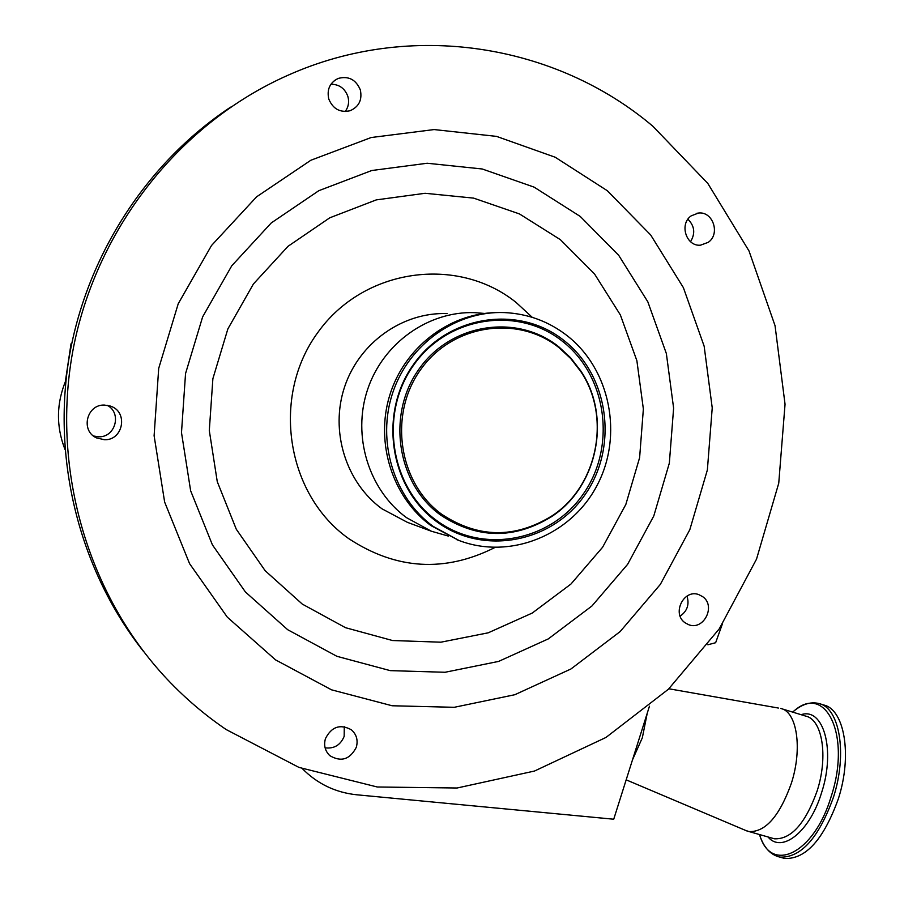 <?xml version="1.0" encoding="UTF-8"?>
<svg xmlns="http://www.w3.org/2000/svg" width="904" height="904" viewBox="0 0 904 904"><rect width="100%" height="100%" fill="white"/><g stroke="black" fill="none" stroke-linecap="round" stroke-linejoin="round"><path stroke-width="1.36" d="M65.348 381.635L71.02 343.802L71.676 343.848M649.456 706.205L613.726 819.216L356.707 794.785C335.474 792.537 317.361 783.824 302.365 768.671M230.633 107.124C146.29 162.901 85.394 257.018 68.625 360.515C52.375 464.091 80.942 572.255 143.453 651.366M226.237 729.584L298.941 767.394L377.262 786.988L457.074 788.005L534.49 771.044L605.951 737.461L668.395 689.244L719.256 628.856L756.524 559.135L778.751 483.177L785.045 404.235L775.044 325.689L749.009 250.95L707.798 183.399L652.914 126.289C556.028 44.126 411.015 20.035 287.755 75.348C181.241 122.526 97.858 226.181 73.732 346.277C49.98 466.453 87.202 594.516 167.398 679.469C185.365 698.43 204.982 715.143 226.237 729.584M325.44 738.624C323.587 745.359 325.056 751.043 329.858 755.676C341.147 762.298 349.961 759.507 356.312 747.28C358.221 740.229 356.56 734.398 351.34 729.777C340.175 723.742 331.542 726.692 325.44 738.624M104.457 405.071C86.682 404.212 80.264 430.801 96.525 437.898L104.48 439.739C123.226 440.508 128.47 411.862 110.627 406.178L104.457 405.071M360.323 89.858C355.916 79.541 348.526 75.733 338.152 78.445C329.824 82.648 326.706 89.507 328.785 99.044C332.954 108.966 340.04 112.864 350.063 110.74C358.978 106.796 362.391 99.835 360.323 89.858M708.261 242.328C720.601 233.966 712.94 211.05 698.43 213.061L691.198 215.853C679.006 224.068 686.226 246.679 700.51 245.176L708.261 242.328M685.017 622.732L688.407 624.585C703.493 631.128 716.352 605.996 702.713 596.685L698.86 594.64C683.819 588.662 671.502 613.601 685.017 622.732M275.55 659.875L331.519 689.82L392.144 705.764L454.26 707.301L514.805 694.724L570.944 668.983L620.155 631.568L660.349 584.379L689.82 529.688L707.369 469.956L712.228 407.873L704.148 346.175L683.379 287.63L650.677 234.961L607.341 190.733L555.18 157.228L496.522 136.38L434.135 129.566L371.148 137.532L310.863 160.245L256.612 196.812L211.513 245.504L178.224 303.755L158.697 368.391L154.109 435.762L164.641 502.07L189.569 563.633L227.299 617.149L275.55 659.875M325.112 747.857C334.175 748.896 340.525 745.065 344.164 736.364L344.277 726.669M93.553 436.022L98.717 436.79C115.531 437.502 122.108 412.766 107.113 405.263M345.17 111.52C348.492 107 349.385 101.949 347.848 96.355C344.819 88.343 339.181 84.309 330.932 84.23M484.487 313.439L474.905 312.66C428.62 310.874 383.07 343.023 367.6 389.5C351.961 435.909 368.708 490.081 406.597 517.709L431.366 531.224L448.463 536.117M495.674 312.614C448.757 313.473 404.144 347.904 389.658 395.523C375.058 443.107 392.596 497.539 430.903 525.574L458.633 540.343M433.152 526.388L459.006 540.49C510.432 560.164 571.475 534.976 597.216 485.132C623.387 435.513 610.415 369.487 567.147 335.678C548.66 321.372 527.744 313.677 504.409 312.581C456.339 310.648 408.924 344.153 392.765 392.652C376.426 441.084 393.794 497.618 433.152 526.388M436.542 521.551C483.098 556.231 552.299 542.784 585.091 494.624C618.562 446.949 609.014 375.454 563.836 340.39C519.178 304.614 448.339 314.942 413.67 364.233C378.313 412.992 389.488 487.606 436.542 521.551M558.83 347.509C517.664 314.626 452.531 324.253 420.688 369.566C388.223 414.405 398.449 482.962 441.683 514.24C478.058 538.196 514.783 538.761 551.869 515.958C597.725 486.16 611.556 416.744 580.673 371.386L570.707 358.515L558.83 347.509M680.147 616.144C687.255 611.138 689.537 604.448 686.983 596.098M690.532 241.684C695.504 233.458 694.634 225.966 687.921 219.22M722.217 624.404L715.64 642.721L707.866 644.778M632.517 759.778L642.326 737.811L647.241 713.211M745.902 830.539L749.134 831.59C765.519 832.166 779.587 816.086 791.339 783.35C802.718 748.365 796.899 711.538 780.706 708.442M781.564 857.591L784.706 858.472C805.814 859.331 823.702 839.409 838.381 798.707C852.54 755.066 844.359 709.143 823.578 704.973L820.131 703.911M580.255 216.451L534.049 187.105L482.205 168.98L427.185 163.251L371.759 170.517L318.818 190.687L271.256 222.949L231.774 265.765L202.632 316.886L185.546 373.555L181.489 432.609L190.642 490.782L212.406 544.863L245.413 591.973L287.698 629.715L336.876 656.304L390.245 670.632L445.062 672.271L498.579 661.423L548.299 638.902L591.95 605.974L627.625 564.322L653.795 515.958L669.344 463.108L673.616 408.145L666.361 353.554L647.829 301.823L618.731 255.357L580.255 216.451M560.367 239.662L519.45 213.92L473.628 198.123L425.095 193.286L376.29 199.886L329.768 217.807L288.026 246.306L253.402 283.992L227.864 328.932L212.881 378.686L209.299 430.541L217.265 481.651L236.283 529.224L265.188 570.74L302.298 604.098L345.52 627.692L392.539 640.529L440.903 642.19L488.228 632.811L532.241 613.059L570.944 584.052L602.595 547.259L625.828 504.477L639.614 457.673L643.365 409.003L636.879 360.685L620.37 314.942L594.504 273.935L560.367 239.662M532.264 317.338L515.981 302.343C457.413 255.346 363.758 268.036 317.79 332.536C270.906 396.336 286.184 494.42 348.684 538.592C396.099 569.769 444.858 572.718 494.985 547.462M447.107 313.598C402.856 311.914 359.397 342.514 344.65 386.731C329.757 430.88 345.757 482.442 381.974 508.805L407.421 522.354M562.378 341.237C518.195 305.868 448.135 316.095 413.851 364.843C378.889 413.06 389.94 486.838 436.474 520.421C482.51 554.728 550.965 541.451 583.419 493.81C616.528 446.655 607.081 375.917 562.378 341.237M558.593 346.627C517.054 313.439 451.299 323.135 419.162 368.877C386.381 414.122 396.709 483.324 440.361 514.896C477.075 539.066 514.15 539.643 551.576 516.625C597.849 486.544 611.805 416.495 580.639 370.719L570.582 357.735L558.593 346.627M66.026 380.064C56.33 403.094 55.969 426.213 64.975 449.435M772.129 838.144L774.457 838.799C791.181 839.488 805.407 823.533 817.137 790.943C828.459 756.117 822.222 719.301 805.667 716.092L781.836 708.792M768.027 836.968C781.904 853.783 809.939 831.669 821.634 792.514C835.737 749.585 823.352 707.12 801.102 714.691M759.609 834.573C770.57 874.417 814.176 854.099 831.183 796.469C851.794 734.014 824.561 681.605 792.751 712.137M784.706 858.472L779.892 857.116C800.921 857.952 818.775 837.997 833.454 797.26C847.636 753.574 839.556 707.651 818.854 703.515C810.357 701.47 801.622 704.329 792.627 712.092M109.746 405.873L110.627 406.178M407.467 522.365L431.366 531.224M456.667 539.62L459.006 540.49M580.673 371.386L580.639 370.719C611.884 416.416 597.872 486.668 551.576 516.625L551.869 515.958M696.781 213.299L698.43 213.061M334.277 80.671L338.152 78.445M95.88 437.57L96.525 437.898M328.762 754.603L329.858 755.676M626.178 779.847L746.851 830.945M772.253 838.177L749.134 831.59M779.892 857.116C770.423 854.901 763.609 847.376 759.462 834.539M668.881 688.769L778.389 708.047"/></g></svg>
